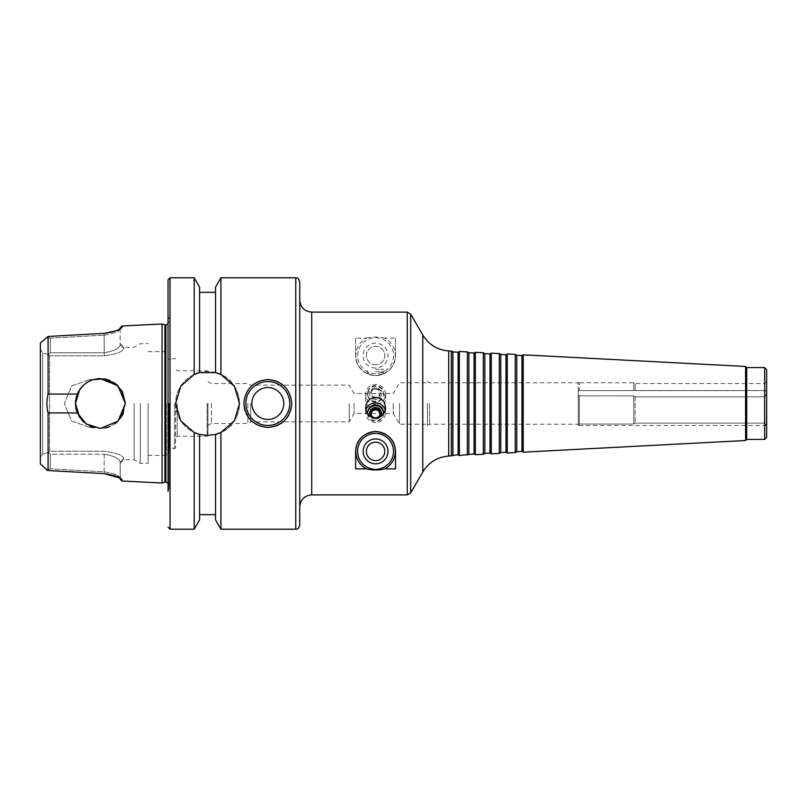 <?xml version="1.0" encoding="UTF-8"?>
<svg xmlns="http://www.w3.org/2000/svg" width="807" height="807" viewBox="0 0 807 807"><rect width="100%" height="100%" fill="white"/><g stroke="black" fill="none" stroke-linecap="round" stroke-linejoin="round"><path stroke-width="0.61" stroke-dasharray="4.04 3.03" d="M579.325 390.588L765.016 390.527L766.65 391.456L766.65 393.836L764.471 396.832L635.139 396.832L633.757 395.884L579.325 395.884L578.286 394.865L578.286 390.901L579.325 390.588L578.286 390.901L578.286 394.865L579.325 395.884L633.757 395.884L635.139 396.832L764.471 396.832L766.65 393.836L766.65 391.456L764.471 390.548L579.325 390.588L579.325 382.75L579.325 390.588M578.286 424.724L578.286 425.45L579.325 424.028L633.757 424.028L635.139 423.12L764.471 423.12L766.65 425.45L764.471 423.12L635.139 423.12L633.757 424.028L579.325 424.028L578.286 424.724L578.286 394.865L578.286 424.724M579.325 424.028L579.325 395.884L579.325 424.028M578.286 390.901L578.286 382.155L578.286 390.901M633.757 395.884L633.757 424.028L633.757 395.884M635.139 396.832L635.139 423.12L635.139 396.832M764.471 396.832L764.471 423.12L764.471 396.832M766.65 425.208L766.65 393.836L766.65 425.208M375.568 375.568C384.051 374.357 384.051 374.357 375.568 375.568C384.051 374.357 384.051 374.357 375.568 375.568C367.084 374.357 367.084 374.357 375.568 375.568C367.084 374.357 367.084 374.357 375.568 375.568M375.568 371.765L383.749 371.765L375.568 371.765M375.568 369.313L383.749 369.313L375.568 369.313M375.568 401.321A7.979 7.848 180 0 1 367.589 393.473A7.979 7.848 180 0 1 375.568 385.625A7.979 7.848 180 0 1 383.547 393.473A7.979 7.848 180 0 1 375.568 401.321M375.568 399.495A5.911 5.81 180 0 1 370.453 390.79A5.911 5.81 180 0 1 380.682 390.79A5.911 5.81 180 0 1 375.568 399.495M375.568 402.007A7.979 7.848 180 0 1 367.589 394.159A7.979 7.848 180 0 1 375.568 386.311A7.979 7.848 180 0 1 383.547 394.159A7.979 7.848 180 0 1 375.568 402.007M375.568 404.176A9.977 9.805 180 0 1 365.591 394.371A9.977 9.805 180 0 1 375.568 384.556A9.977 9.805 180 0 1 385.544 394.371A9.977 9.805 180 0 1 375.568 404.176M375.568 388.974C369.445 389.67 366.126 393.12 365.591 399.314C366.136 405.447 369.465 408.816 375.568 409.442C381.671 408.816 384.989 405.447 385.544 399.314C385.01 393.13 381.691 389.68 375.568 388.974M375.568 397.135A4.61 4.529 180 0 1 370.958 392.606A4.61 4.529 180 0 1 375.568 388.066A4.61 4.529 180 0 1 380.178 392.606A4.61 4.529 180 0 1 375.568 397.135M375.568 398.224A4.61 4.529 180 0 1 370.958 393.695A4.61 4.529 180 0 1 375.568 389.156A4.61 4.529 180 0 1 380.178 393.695A4.61 4.529 180 0 1 375.568 398.224M355.615 338.123L355.615 355.615A19.953 19.953 0 0 0 375.568 375.568A19.953 19.953 0 0 0 395.521 355.615L395.521 338.123L384.747 338.123A19.751 19.751 0 0 1 375.568 375.366A19.751 19.751 0 0 1 366.388 338.123L355.615 338.123L355.615 355.615C356.26 367.135 362.908 373.782 375.568 375.568C388.238 373.772 394.885 367.124 395.521 355.615L395.521 338.123M375.568 364.825A9.22 9.22 0 0 1 367.589 351.005A9.22 9.22 0 0 1 383.547 351.005A9.22 9.22 0 0 1 375.568 364.825A9.22 9.22 0 0 1 367.589 351.005A9.22 9.22 0 0 1 383.547 351.005A9.22 9.22 0 0 1 375.568 364.825M375.568 368.042A12.428 12.428 0 0 1 364.804 349.401A12.428 12.428 0 0 1 386.331 349.401A12.428 12.428 0 0 1 375.568 368.042M375.568 373.57A17.956 17.956 0 0 1 360.013 346.637A17.956 17.956 0 0 1 391.113 346.637A17.956 17.956 0 0 1 375.568 373.57A17.956 17.956 0 0 1 360.013 346.637A17.956 17.956 0 0 1 391.113 346.637A17.956 17.956 0 0 1 375.568 373.57M384.747 338.123C378.614 336.64 372.491 336.64 366.388 338.123M367.589 413.184A7.979 7.848 -0 0 0 375.568 421.375A7.979 7.848 -0 0 0 383.537 413.184M370.827 416.775A5.911 5.81 -0 0 0 380.309 416.775M367.669 413.971A7.979 7.848 -0 0 0 383.466 413.971M365.894 410.208A9.977 9.805 -0 0 0 375.568 422.444A9.977 9.805 -0 0 0 385.232 410.208M370.988 413.85A4.61 4.529 -0 0 0 375.568 418.934A4.61 4.529 -0 0 0 380.137 413.85M375.568 442.175A9.22 9.22 0 0 0 367.589 455.995A9.22 9.22 0 0 0 383.547 455.995A9.22 9.22 0 0 0 375.568 442.175M375.568 433.43A17.956 17.956 0 0 0 360.013 460.363A17.956 17.956 0 0 0 391.113 460.363A17.956 17.956 0 0 0 375.568 433.43M355.615 468.877L355.615 451.385A19.953 19.953 0 0 1 394.028 443.81A19.953 19.953 0 0 1 395.521 451.385L395.521 468.877M475.333 454.684L475.333 352.316M474.062 453.948L474.062 353.052M483.312 454.26L483.312 352.74M484.836 453.383L484.836 353.617M490.02 453.11L490.02 353.89M491.292 453.847L491.292 353.153M499.281 453.433L499.281 353.567M500.794 452.545L500.794 354.455M505.989 452.273L505.989 354.727M507.26 453.009L507.26 353.991M515.239 452.596L515.239 354.404M516.762 451.708L516.762 355.292M521.947 451.446L521.947 355.554M523.218 452.172L523.218 354.828M745.597 440.521L745.597 366.479M746.697 439.412L746.697 367.589M764.653 439.412L764.653 367.589M766.65 437.424L766.65 369.576M766.65 391.456L766.65 381.751L766.65 391.456M764.471 390.548L764.471 383.547L764.471 390.548M635.139 390.548L635.139 383.547L635.139 390.548M633.757 390.588L633.757 382.75L633.757 390.588M578.286 390.588L578.286 424.25L578.286 390.588M429.516 403.5L429.516 424.25L429.516 403.5M427.448 403.5L427.448 425.45L427.448 403.5M399.505 403.5L399.505 424.25L399.505 403.5M393.291 403.5L393.291 413.477L393.291 403.5M354.061 403.5L354.061 413.477L354.061 403.5M349.229 403.5L349.229 421.859L349.229 403.5M299.74 421.859L299.74 385.141M451.385 455.935L451.385 351.065M452.909 455.057L452.909 351.943M458.104 454.785L458.104 352.215M459.365 455.521L459.365 351.479M467.354 455.098L467.354 351.902M468.877 454.22L468.877 352.78M299.74 525.216L299.74 281.784M148.095 403.5L148.095 463.359L148.095 403.5M168.411 403.5L168.411 453.383L168.411 403.5M175.593 403.5L175.593 447.946L175.593 403.5M207.954 403.5L207.954 435.427L207.954 403.5M211.414 403.5L211.414 423.453L211.414 403.5M247.86 403.5L247.86 423.453L247.86 403.5M250.634 403.5L250.634 421.859L250.634 403.5M91.776 380.097L93.43 379.552L89.779 379.552L71.662 385.958L64.298 403.5L71.662 421.042L89.779 427.448L93.43 427.448L91.776 426.903M90.192 426.257L82.899 421.254M78.703 415.776L77.341 412.982C74.859 406.657 74.859 400.343 77.341 394.018L48.087 394.109C46.564 400.373 46.564 406.627 48.087 412.891L77.341 412.982M77.341 394.018L78.703 391.224M82.899 385.746L90.192 380.743M91.847 426.923L100.411 428.446L89.779 427.448L71.662 421.042L64.298 403.5L71.662 385.958L89.779 379.552L93.43 379.552L91.847 380.077M120.889 417.733L117.973 421.214L122.069 415.857M123.41 413.144L125.347 403.298M121.675 390.477L117.973 385.786M114.907 383.214L109.873 380.42M105.132 379.018L100.179 378.564M105.132 427.982L100.411 428.446L118.094 421.083L125.347 403.298L117.812 385.635L100.007 378.564L92.966 379.693M89.91 380.874L83.867 384.838M82.354 386.291L79.742 389.549M79.742 417.451L82.354 420.709M83.867 422.162L89.91 426.126M49.57 355.796L49.57 451.204L104.204 451.204C116.238 452.747 122.755 455.209 123.764 458.588C123.764 460.151 123.764 460.151 123.764 458.588C123.764 460.151 123.764 460.151 123.764 458.588C122.755 455.198 116.238 452.737 104.204 451.204L49.57 451.204L49.57 355.796L104.204 355.796C116.238 354.253 122.755 351.791 123.764 348.412C123.764 346.849 123.764 346.849 123.764 348.412C123.764 346.849 123.764 346.849 123.764 348.412C122.755 351.802 116.238 354.263 104.204 355.796L49.57 355.796L48.47 354.666L50.327 352.77L104.204 352.77C114.019 351.146 119.345 348.523 120.162 344.912L123.764 348.412L120.162 344.912C120.162 343.257 120.162 343.257 120.162 344.912C120.162 343.257 120.162 343.257 120.162 344.912C119.345 348.513 114.019 351.136 104.204 352.77L50.327 352.77L48.47 354.666L49.57 355.796M134.133 403.5L134.133 459.768L134.133 403.5M114.927 423.776L109.873 426.58M48.087 470.542L48.087 412.891M46.766 470.017L50.327 468.867L50.327 454.23L104.204 454.23L50.327 454.23L48.47 452.334L42.65 454.2L42.65 352.8L42.65 454.2L48.47 452.334L49.57 451.204L48.47 452.334L50.327 454.23L50.327 468.867L46.766 470.017L40.35 464.005L40.35 342.995L46.766 336.983L50.327 338.133L104.204 335.177C113.948 333.584 119.275 331.506 120.162 328.953L121.988 327.006L116.49 330.678M48.087 394.109L48.087 336.458L46.766 336.983L50.327 338.133L50.327 352.77L50.327 338.133L104.204 335.177L104.103 333.372L104.204 355.796L104.204 335.177C113.958 333.584 119.275 331.506 120.162 328.953L120.374 328.721M48.47 354.666L42.65 352.8L40.35 348.917L40.35 342.995L40.35 348.917L42.65 352.8L48.47 354.666M121.585 479.247L120.162 478.047C119.275 475.494 113.948 473.416 104.204 471.823L50.327 468.867L104.204 471.823C113.958 473.416 119.275 475.494 120.162 478.047L120.162 462.088L123.764 458.588L120.162 462.088C120.162 463.743 120.162 463.743 120.162 462.088C120.162 463.743 120.162 463.743 120.162 462.088C119.345 458.487 114.019 455.864 104.204 454.23C114.019 455.854 119.345 458.477 120.162 462.088L120.374 478.279M40.35 458.083L40.35 464.005L40.35 458.083L42.65 454.2L40.35 458.083L40.35 348.917L40.35 458.083M121.988 325.988L121.988 327.006M162.066 483.01L162.066 323.99M120.162 478.127L121.575 479.237L121.988 481.012M121.575 479.237L120.162 478.047L121.988 479.994M120.162 328.953L120.162 344.912L120.162 328.953M243.875 403.5A23.948 23.948 0 0 1 276.993 381.378A23.948 23.948 0 0 1 267.813 427.448A23.948 23.948 0 0 1 243.875 403.5A23.948 23.948 0 0 1 279.787 382.76A23.948 23.948 0 0 1 279.787 424.24A23.948 23.948 0 0 1 243.875 403.5C242.776 424.018 271.031 435.679 284.75 420.427C300.002 406.718 288.331 378.453 267.813 379.552C253.277 380.975 245.298 388.964 243.875 403.5M245.873 403.5A21.95 21.95 0 0 1 278.788 384.495A21.95 21.95 0 0 1 278.788 422.505A21.95 21.95 0 0 1 245.873 403.5A21.95 21.95 0 0 1 278.788 384.495A21.95 21.95 0 0 1 278.788 422.505A21.95 21.95 0 0 1 245.873 403.5A21.95 21.95 0 0 1 278.788 384.495A21.95 21.95 0 0 1 278.788 422.505A21.95 21.95 0 0 1 245.873 403.5M251.855 403.5A15.958 15.958 0 0 1 275.802 389.68A15.958 15.958 0 0 1 275.802 417.32A15.958 15.958 0 0 1 251.855 403.5A15.958 15.958 0 0 1 275.802 389.68A15.958 15.958 0 0 1 275.802 417.32A15.958 15.958 0 0 1 251.855 403.5A15.958 15.958 0 0 1 275.802 389.68A15.958 15.958 0 0 1 275.802 417.32A15.958 15.958 0 0 1 251.855 403.5M194.194 529.21L194.194 432.491L199.581 434.408L207.56 435.427L215.54 434.408L220.926 432.491C245.237 422.898 245.237 384.102 220.926 374.509L215.54 372.592L199.581 372.592L194.194 374.509L180.748 386.18L175.633 403.5A31.927 31.927 0 0 0 223.519 431.15A31.927 31.927 0 0 0 223.519 375.85A31.927 31.927 0 0 0 175.633 403.5L180.748 420.82L194.194 432.491A31.927 31.927 0 0 1 194.194 374.509L194.194 277.79M199.581 519.879L199.581 434.408A31.927 31.927 0 0 0 215.54 434.408L215.54 519.879M220.926 529.21L220.926 432.491A31.927 31.927 0 0 0 220.926 374.509L220.926 277.79M215.54 287.121L215.54 372.592A31.927 31.927 0 0 0 199.581 372.592L199.581 287.121M140.347 403.5L140.347 463.359L140.347 403.5M164.91 482.112L164.91 324.888M169.046 403.5L169.046 488.134L169.046 403.5M168.048 403.5L168.048 491.292L168.048 315.708L168.048 491.292L169.046 488.134M199.581 434.408L199.581 514.644L199.581 434.408M311.714 494.883L311.714 312.117M407.253 494.883L407.253 312.117M410.702 492.895L410.702 314.105M422.767 471.994L422.767 335.006M448.742 456.076L448.742 350.924M166.413 403.5L166.413 455.38L166.413 403.5M169.42 403.5L169.42 447.33L169.42 403.5M174.584 403.5L174.584 448.712L174.584 403.5M177.187 403.5L177.187 436.224L177.187 403.5M207.157 403.5L207.157 436.224L207.157 403.5M104.204 454.23L104.103 473.628L104.204 454.23M295.755 529.21L295.755 277.79M165.859 482.112L165.859 324.888M170.045 529.21L170.045 277.79M765.016 390.527L634.665 390.527L765.016 390.527M766.65 425.45L578.286 425.45M766.65 381.751L764.471 383.547L635.139 383.547L633.757 382.75L579.325 382.75L578.286 382.155M382.205 374.428L383.749 371.765L383.749 369.313M368.92 374.428L367.387 371.765L367.387 369.313M367.589 393.473L367.589 394.159M383.547 393.473L383.547 394.159M365.591 394.371L365.591 399.314M385.544 394.371L385.544 399.314M370.958 392.606L370.958 393.695M380.178 392.606L380.178 393.695M383.547 413.527L383.547 412.841M367.589 413.527L367.589 412.841M385.544 412.629L385.544 407.686M365.591 412.629L365.591 407.686M380.178 414.395L380.178 413.305M370.958 414.395L370.958 413.305M427.448 425.45L429.516 424.25L578.286 424.25M427.448 381.55L429.516 382.75L578.286 382.75M207.954 425.45L211.414 423.453L247.86 423.453L250.634 421.859L349.229 421.859L354.061 413.477L393.291 413.477L399.505 424.25L427.448 424.25M207.954 381.55L211.414 383.547L247.86 383.547L250.634 385.141L349.229 385.141L354.061 393.523L393.291 393.523L399.505 382.75L427.448 382.75M148.095 455.38L166.413 455.38L168.411 453.383M148.095 351.62L166.413 351.62L168.411 353.617M175.593 447.946L174.584 448.712L169.42 447.33L168.411 448.097M175.593 359.054L174.584 358.288L169.42 359.67L168.411 358.903M207.954 435.427L207.157 436.224L177.187 436.224L175.593 437.818M207.954 371.573L207.157 370.776L177.187 370.776L175.593 369.182M89.779 427.448L93.43 427.448L89.779 427.448M89.779 379.552L93.43 379.552L89.779 379.552M120.162 463.329L123.764 459.768L134.133 459.768L140.347 463.359L148.095 463.359M120.162 343.671L123.764 347.232L134.133 347.232L140.347 343.641L148.095 343.641M168.048 482.99L169.046 485.31M168.048 324.01L169.046 321.69M169.046 318.866L168.048 315.708"/><path stroke-width="1.21" d="M383.537 413.184A7.979 7.848 -0 0 0 375.568 405.679A7.979 7.848 -0 0 0 367.589 413.184M380.309 416.775A5.911 5.81 -0 0 0 375.568 407.505A5.911 5.81 -0 0 0 370.827 416.775M383.466 413.971A7.979 7.848 -0 0 0 375.568 404.993A7.979 7.848 -0 0 0 367.669 413.971M385.232 410.208A9.977 9.805 -0 0 0 365.894 410.208M375.568 418.026C369.445 417.32 366.116 413.87 365.591 407.686L366.469 403.5C368.325 399.727 371.361 397.75 375.568 397.558C379.774 397.75 382.8 399.727 384.657 403.5L385.544 407.686C385.01 413.87 381.691 417.32 375.568 418.026M380.137 413.85A4.61 4.529 -0 0 0 370.988 413.85M375.568 408.776A4.61 4.529 -0 0 0 370.958 413.305A4.61 4.529 -0 0 0 375.568 417.844A4.61 4.529 -0 0 0 380.178 413.305A4.61 4.529 -0 0 0 375.568 408.776M375.568 433.43A17.956 17.956 0 0 0 360.013 460.363A17.956 17.956 0 0 0 391.113 460.363A17.956 17.956 0 0 0 375.568 433.43M375.568 431.634A19.751 19.751 0 0 1 384.747 468.877C378.614 470.36 372.491 470.36 366.388 468.877A19.751 19.751 0 0 1 375.568 431.634M375.568 442.175A9.22 9.22 0 0 0 367.589 455.995A9.22 9.22 0 0 0 383.547 455.995A9.22 9.22 0 0 0 375.568 442.175M375.568 438.958A12.428 12.428 0 0 0 364.804 457.599A12.428 12.428 0 0 0 386.331 457.599A12.428 12.428 0 0 0 375.568 438.958M366.388 468.877L355.615 468.877L355.615 451.385C356.25 439.876 362.898 433.228 375.568 431.432C388.238 433.228 394.885 439.876 395.521 451.385L395.521 468.877L384.747 468.877M474.062 453.948L474.062 353.052L475.333 352.316L475.333 454.684L474.062 453.948L459.365 455.521L459.365 351.479L458.104 352.215L458.104 454.785L448.742 456.076C437.404 456.994 428.739 462.3 422.767 471.994L410.702 492.895L407.253 494.883L407.253 312.117L311.714 312.117L311.714 494.883L407.253 494.883M484.836 353.617L484.836 453.383L490.02 453.11L490.02 353.89L484.836 353.617L483.312 352.74L483.312 454.26L475.333 454.684M490.02 353.89L491.292 353.153L491.292 453.847L490.02 453.11M500.794 354.455L500.794 452.545L505.989 452.273L505.989 354.727L500.794 354.455L499.281 353.567L499.281 453.433L491.292 453.847M505.989 354.727L507.26 353.991L507.26 453.009L505.989 452.273M516.762 355.292L516.762 451.708L521.947 451.446L521.947 355.554L516.762 355.292L515.239 354.404L515.239 452.596L507.26 453.009M521.947 355.554L523.218 354.828L523.218 452.172L521.947 451.446M745.597 440.521L746.697 439.412L746.697 367.589L745.597 366.479L745.597 440.521L523.218 452.172M746.697 367.589L764.653 367.589L764.653 439.412L746.697 439.412M764.653 367.589L766.65 369.576L766.65 437.424L764.653 439.412M299.74 385.141L299.74 421.859M458.104 352.215L452.909 351.943L451.385 351.065L451.385 455.935M452.909 351.943L452.909 455.057M474.062 353.052L468.877 352.78L467.354 351.902L467.354 455.098M468.877 352.78L468.877 454.22M299.74 403.5L299.74 525.216C297.763 530.703 296.663 528.545 295.755 529.21L295.755 277.79C296.663 278.455 297.763 276.297 299.74 281.784L299.74 403.5M91.776 426.903L90.192 426.257M82.899 421.254L78.703 415.776M114.927 423.776L117.973 421.214L100.411 428.446L86.45 424.159L77.341 412.982L48.087 412.891C46.564 406.627 46.564 400.373 48.087 394.109L77.341 394.018C81.789 384.384 89.345 379.229 100.007 378.564L117.883 385.706L125.347 403.5L118.024 421.153L100.411 428.446L85.966 423.826L77.432 413.194L75.465 403.52L77.432 393.806M78.703 391.224L82.899 385.746M90.192 380.743L91.776 380.097M100.007 378.564C89.345 379.229 81.789 384.384 77.341 394.018C74.859 400.343 74.859 406.657 77.341 412.982M122.069 415.857L123.41 413.144M125.347 403.47L121.675 390.477M117.973 385.786L114.907 383.214M109.873 380.42L105.132 379.018M100.179 378.564L99.059 378.594M91.847 380.077L89.91 380.874M83.867 384.838L82.354 386.291M79.742 389.549L75.465 403.48L79.742 417.451M82.354 420.709L83.867 422.162M89.91 426.126L91.847 426.923M92.966 379.693L104.446 378.897L115.179 383.406L122.543 392.01L125.347 403.298M125.347 403.5L120.889 417.733M109.873 426.58L105.132 427.982M46.766 470.017L48.087 470.542L40.35 464.005L40.35 342.995L48.087 336.458L48.087 394.109M48.087 412.891L48.087 470.542L104.103 473.628L48.087 470.542M116.49 330.678L104.103 333.372L48.087 336.458L104.103 333.372C115.028 331.748 120.989 329.619 121.988 327.006L121.988 325.988L120.162 327.965M120.162 328.953L121.585 327.753M121.988 325.988L162.066 323.99L162.066 483.01L121.988 481.012L121.585 479.247M120.162 478.047L121.988 479.994C120.989 477.381 115.028 475.252 104.103 473.628L120.162 478.127M267.813 379.552C282.359 380.975 290.338 388.964 291.761 403.5C290.338 418.036 282.359 426.025 267.813 427.448C253.277 426.025 245.298 418.036 243.875 403.5C245.298 388.964 253.277 380.975 267.813 379.552M245.873 403.5A21.95 21.95 0 0 1 278.788 384.495A21.95 21.95 0 0 1 278.788 422.505A21.95 21.95 0 0 1 245.873 403.5M251.855 403.5A15.958 15.958 0 0 1 275.802 389.68A15.958 15.958 0 0 1 275.802 417.32A15.958 15.958 0 0 1 251.855 403.5M194.194 374.509L199.581 372.592L215.54 372.592L220.926 374.509L234.363 386.18L239.487 403.5L234.363 420.82L220.926 432.491L215.54 434.408L207.56 435.427L199.581 434.408L194.194 432.491L180.748 420.82L175.633 403.5L180.748 386.18L194.194 374.509A31.927 31.927 0 0 1 199.581 372.592L199.581 287.121L194.194 277.79L194.194 374.509M194.194 432.491A31.927 31.927 0 0 0 199.581 434.408L199.581 519.879L194.194 529.21L194.194 432.491M220.926 529.21L215.54 519.879L215.54 434.408A31.927 31.927 0 0 0 220.926 432.491L220.926 529.21L295.755 529.21M220.926 374.509A31.927 31.927 0 0 0 215.54 372.592L215.54 287.121L220.926 277.79L220.926 374.509M162.066 323.99L164.91 324.888L164.91 482.112L162.066 483.01M168.048 527.213L170.045 529.21L170.045 277.79L168.048 279.787L168.048 491.292M168.048 279.787L168.048 403.5M451.385 351.065L448.742 350.924C437.404 350.006 428.739 344.7 422.767 335.006L410.702 314.105L410.702 492.895M422.767 335.006L422.767 471.994M448.742 350.924L448.742 456.076M164.91 324.888L165.859 324.888L165.859 482.112L168.048 482.99M483.312 352.74L475.333 352.316M484.836 453.383L483.312 454.26M499.281 353.567L491.292 353.153M500.794 452.545L499.281 453.433M515.239 354.404L507.26 353.991M516.762 451.708L515.239 452.596M745.597 366.479L523.218 354.828M311.714 494.883C304.441 495.599 300.456 499.583 299.74 506.857M311.714 312.117C304.441 311.401 300.456 307.417 299.74 300.143M410.702 314.105L407.253 312.117M458.104 454.785L459.365 455.521M467.354 351.902L459.365 351.479M121.988 481.012L120.162 479.035M220.926 277.79L295.755 277.79M199.581 292.356L215.54 292.356M164.91 482.112L165.859 482.112M165.859 324.888L168.048 324.01M170.045 529.21L194.194 529.21M170.045 277.79L194.194 277.79M199.581 514.644L215.54 514.644"/></g></svg>
